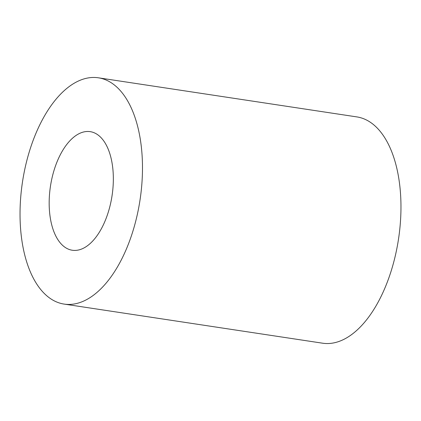 <?xml version="1.0" encoding="UTF-8"?>
<svg xmlns="http://www.w3.org/2000/svg" width="421" height="421" viewBox="0 0 421 421"><rect width="100%" height="100%" fill="white"/><g stroke="black" fill="none" stroke-linecap="round" stroke-linejoin="round"><path stroke-width="0.63" d="M78.469 250.011A59.971 31.159 98.6 0 1 72.286 250.242A59.971 31.159 98.6 0 1 49.715 192.123A59.971 31.159 98.6 0 1 84.042 131.884A59.971 31.159 98.6 0 1 90.226 131.652A59.971 31.159 98.6 0 1 112.796 189.771A59.971 31.159 98.6 0 1 78.469 250.011M98.377 77.801L356.861 116.906A114.433 59.456 98.6 0 1 399.924 227.808A114.433 59.456 98.6 0 1 334.427 342.757A114.433 59.456 98.6 0 1 322.623 343.199L64.139 304.094A114.433 59.456 98.6 0 1 21.076 193.192A114.433 59.456 98.6 0 1 86.573 78.243A114.433 59.456 98.6 0 1 98.377 77.801A114.433 59.456 98.6 0 1 141.44 188.703A114.433 59.456 98.6 0 1 75.943 303.652A114.433 59.456 98.6 0 1 64.139 304.094"/></g></svg>
